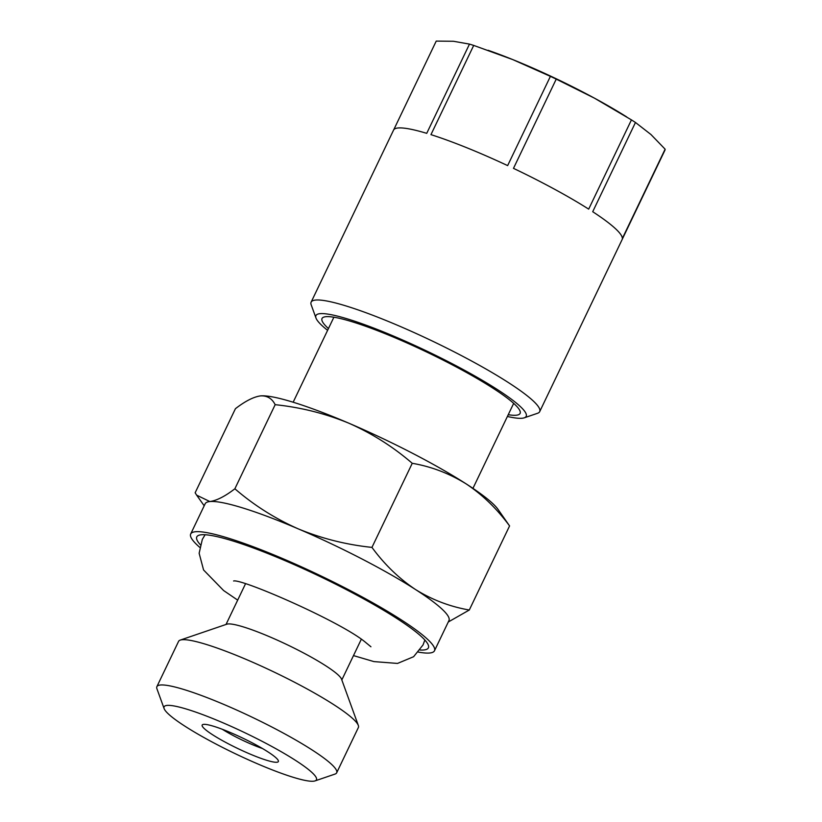<?xml version="1.0" encoding="UTF-8"?>
<svg xmlns="http://www.w3.org/2000/svg" width="822" height="822" viewBox="0 0 822 822"><rect width="100%" height="100%" fill="white"/><g stroke="black" fill="none" stroke-linecap="round" stroke-linejoin="round"><path stroke-width="1.23" d="M315.042 780.9L335.006 774.077A99.678 13.604 -154.4 0 0 336.671 772.803L358.371 727.521A99.678 13.604 -154.4 0 0 358.32 725.415L341.531 679.136A64.198 8.765 -154.4 0 0 325.646 665.717A64.198 8.765 -154.4 0 0 267.674 635.951A64.198 8.765 -154.4 0 0 226.831 624.186L180.244 640.091A99.678 13.604 -154.4 0 0 178.569 641.376L156.879 686.658A99.678 13.604 -154.4 0 0 156.93 688.764L164.123 708.595A84.481 11.529 -154.4 0 0 185.012 726.247A84.481 11.529 -154.4 0 0 261.293 765.426A84.481 11.529 -154.4 0 0 315.042 780.9A84.481 11.529 -154.4 0 0 295.519 760.381A84.481 11.529 -154.4 0 0 209.322 717.164A84.481 11.529 -154.4 0 0 164.123 708.595M358.32 725.415A99.678 13.604 -154.4 0 0 333.67 704.588A99.678 13.604 -154.4 0 0 243.651 658.36A99.678 13.604 -154.4 0 0 180.244 640.091M336.671 772.803A99.678 13.604 -154.4 0 0 311.97 749.87A99.678 13.604 -154.4 0 0 216.042 701.187A99.678 13.604 -154.4 0 0 156.879 686.658M267.89 751.842A42.241 5.764 25.6 0 1 278.339 760.679A42.241 5.764 25.6 0 1 255.734 756.384A42.241 5.764 25.6 0 1 212.641 734.786A42.241 5.764 25.6 0 1 202.88 724.521A42.241 5.764 25.6 0 1 229.749 732.258A42.241 5.764 25.6 0 1 267.89 751.842M222.31 729.278A33.794 4.613 -154.4 0 0 262.454 748.513M328.451 328.564A109.819 14.991 25.6 0 1 323.858 317.097A109.819 14.991 25.6 0 1 393.728 337.215A109.819 14.991 25.6 0 1 492.892 388.148A109.819 14.991 25.6 0 1 520.049 411.092A109.819 14.991 25.6 0 1 508.243 414.699M507.4 416.466A116.58 15.906 -154.4 0 0 524.251 417.823L537.557 413.281A126.711 17.293 -154.4 0 0 539.684 411.658A126.711 17.293 -154.4 0 0 508.284 382.497A126.711 17.293 -154.4 0 0 386.33 320.621A126.711 17.293 -154.4 0 0 311.127 302.147A126.711 17.293 -154.4 0 0 311.189 304.818L315.987 318.042A116.58 15.906 -154.4 0 0 327.608 330.331M311.127 302.147L393.574 130.082A126.711 17.293 -154.4 0 1 426.731 133.339L469.485 44.111A126.711 17.293 25.6 0 1 473.708 45.416L430.954 134.644A126.711 17.293 -154.4 0 1 507.647 165.602L550.401 76.364A126.711 17.293 25.6 0 1 556.237 79.118L513.483 168.356A126.711 17.293 -154.4 0 1 588.686 209.127L631.44 119.889A126.711 17.293 25.6 0 1 633.485 121.194A126.711 17.293 25.6 0 1 635.468 122.478L650.932 134.5L665.121 149.183A126.711 17.293 25.6 0 1 664.988 150.087L622.233 239.325A126.711 17.293 -154.4 0 1 622.12 239.582L539.684 411.658M469.485 44.111L453.487 41.275L436.225 41.1L393.707 129.835M524.251 417.823A116.58 15.906 -154.4 0 0 497.31 389.515A116.58 15.906 -154.4 0 0 378.367 329.879A116.58 15.906 -154.4 0 0 315.987 318.042M448.267 621.997L469.29 610.016C450.014 606.667 432.064 599.824 415.459 589.487A135.168 18.444 -154.4 0 0 298.242 528.865A135.168 18.444 -154.4 0 0 209.846 501.554A135.168 18.444 -154.4 0 0 205.151 503.783L190.694 533.971A135.168 18.444 -154.4 0 0 199.705 547.329M418.419 652.113A135.168 18.444 -154.4 0 0 434.478 650.777A135.168 18.444 -154.4 0 0 400.992 619.675A135.168 18.444 -154.4 0 0 270.911 553.679A135.168 18.444 -154.4 0 0 190.694 533.971M420.073 650.007A128.407 17.529 -154.4 0 0 428.622 646.421A128.407 17.529 -154.4 0 0 396.574 618.308A128.407 17.529 -154.4 0 0 277.363 557.408A128.407 17.529 -154.4 0 0 197.753 535.81A128.407 17.529 -154.4 0 0 200.321 544.719M434.478 650.777L448.946 620.589A135.168 18.444 -154.4 0 0 415.459 589.487C398.917 578.431 384.419 564.395 371.955 547.39C346.268 544.709 321.7 538.533 298.242 528.865C275.031 518.579 253.906 505.222 234.876 488.771C225.094 496.313 216.741 500.577 209.846 501.554L196.643 495.152L195.143 492.779L235.431 408.688C245.223 401.146 253.566 396.882 260.461 395.896L261.17 395.844A135.168 18.444 -154.4 0 0 260.975 395.855M260.461 395.896C267.099 395.505 272 398.434 275.165 404.681C300.842 407.363 325.42 413.538 348.867 423.207A135.168 18.444 -154.4 0 0 261.201 395.844L261.17 395.844M466.074 483.829A135.168 18.444 -154.4 0 0 348.867 423.207C372.089 433.482 393.214 446.849 412.243 463.3C431.293 466.567 449.233 473.41 466.074 483.829C482.432 494.7 496.93 508.736 509.578 525.926L497.947 509.27A135.168 18.444 -154.4 0 0 466.074 483.829M371.955 547.39L412.243 463.3M469.29 610.016L509.578 525.926M234.876 488.771L275.165 404.681M556.237 79.118L594.481 98.178L631.44 119.889M473.708 45.416L512.692 59.564L550.401 76.364M635.468 122.478L592.713 211.716A126.711 17.293 -154.4 0 1 622.367 238.411L665.121 149.183M626.693 116.919L623.261 114.782A118.265 16.142 -154.4 0 0 594.481 98.178A118.265 16.142 -154.4 0 0 512.692 59.564A118.265 16.142 -154.4 0 0 490.118 50.995L488.052 50.265M245.47 583.867L226.019 624.463M237.681 600.122L223.625 590.545L203.568 569.965L199.14 553.278L202.315 539.427L205.099 534.742M233.602 580.99C241.524 578.462 341.736 622.018 365.759 642.527L370.928 646.77M333.886 317.22L293.156 402.215M513.678 403.355L472.948 488.36M204.195 505.797L196.643 495.152M353.481 655.596L373.938 661.597L397.529 663.426L413.6 656.716L423.032 644.941L424.851 640.03M361.269 639.352L341.818 679.948"/></g></svg>
